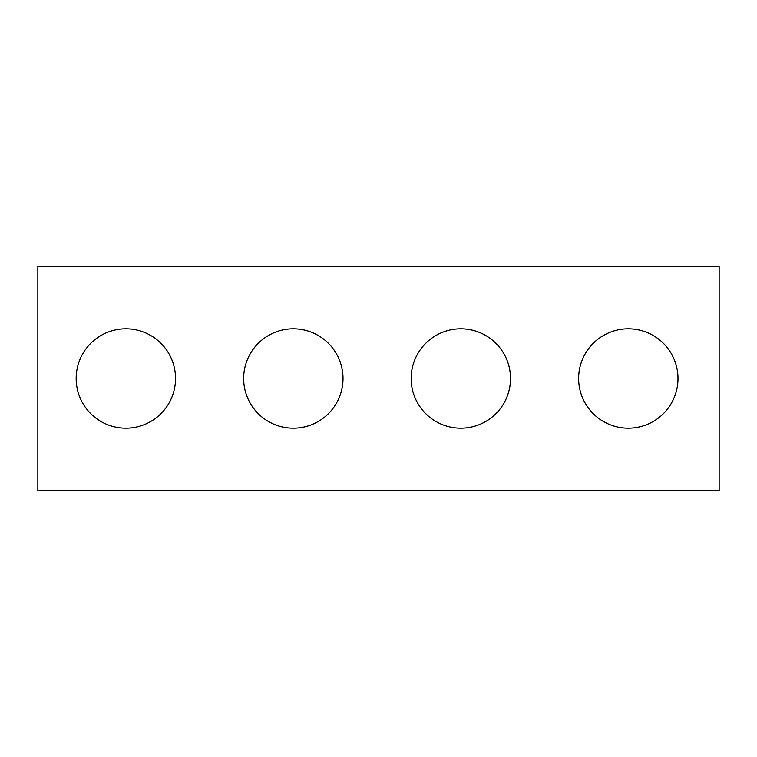 <?xml version="1.0" encoding="UTF-8"?>
<svg xmlns="http://www.w3.org/2000/svg" width="757" height="757" viewBox="0 0 757 757"><rect width="100%" height="100%" fill="white"/><g stroke="black" fill="none" stroke-linecap="round" stroke-linejoin="round"><path stroke-width="1.14" d="M719.15 266.369L37.85 266.369L37.85 490.631L719.15 490.631L719.15 266.369M510.502 378.5A49.678 49.678 0 0 0 435.985 335.474A49.678 49.678 0 0 0 435.985 421.526A49.678 49.678 0 0 0 510.502 378.5M175.529 378.5A49.678 49.678 0 0 0 101.012 335.474A49.678 49.678 0 0 0 101.012 421.526A49.678 49.678 0 0 0 175.529 378.5M677.988 378.5A49.678 49.678 0 0 0 603.471 335.474A49.678 49.678 0 0 0 603.471 421.526A49.678 49.678 0 0 0 677.988 378.5M343.016 378.5A49.678 49.678 0 0 0 268.498 335.474A49.678 49.678 0 0 0 268.498 421.526A49.678 49.678 0 0 0 343.016 378.5"/></g></svg>

